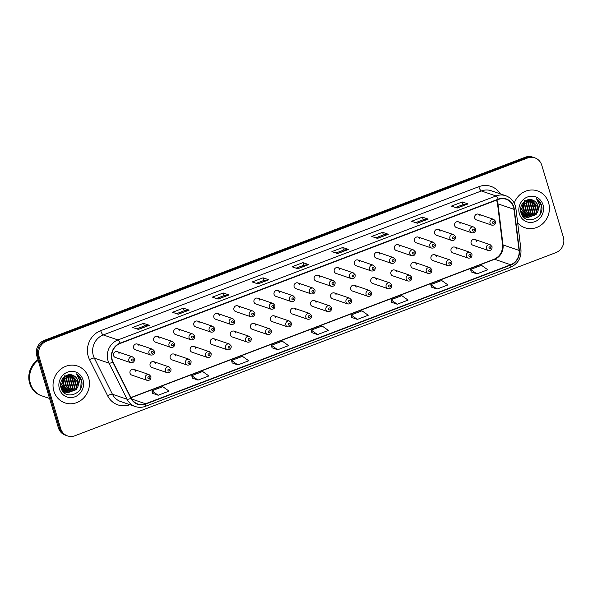 <?xml version="1.0" encoding="UTF-8"?>
<svg xmlns="http://www.w3.org/2000/svg" width="593" height="593" viewBox="0 0 593 593"><rect width="100%" height="100%" fill="white"/><g stroke="black" fill="none" stroke-linecap="round" stroke-linejoin="round"><path stroke-width="0.89" d="M155.544 363.546A3.039 2.824 108.8 0 0 150.867 362.493A3.039 2.824 108.8 0 0 151.845 367.46L167.167 372.693A3.039 2.824 -71.2 0 1 166.188 367.727A3.039 2.824 -71.2 0 1 169.131 366.934L170.999 368.883C171.184 371.7 169.909 372.967 167.167 372.693M175.61 355.911A3.039 2.824 108.8 0 0 170.932 354.851A3.039 2.824 108.8 0 0 171.911 359.825L187.232 365.051A3.039 2.824 -71.2 0 1 186.254 360.084A3.039 2.824 -71.2 0 1 189.197 359.291L191.065 361.248C191.25 364.058 189.975 365.332 187.232 365.051M195.675 348.269A3.039 2.824 108.8 0 0 190.99 347.216A3.039 2.824 108.8 0 0 191.976 352.183L207.298 357.416A3.039 2.824 -71.2 0 1 206.312 352.442A3.039 2.824 -71.2 0 1 209.262 351.656L211.123 353.606C211.316 356.423 210.033 357.69 207.298 357.416M215.733 340.627A3.039 2.824 108.8 0 0 211.056 339.574A3.039 2.824 108.8 0 0 212.035 344.54L227.356 349.774A3.039 2.824 -71.2 0 1 226.378 344.8A3.039 2.824 -71.2 0 1 229.328 344.014L231.188 345.964C231.374 348.78 230.099 350.048 227.356 349.774M235.799 332.992A3.039 2.824 108.8 0 0 231.122 331.932A3.039 2.824 108.8 0 0 232.1 336.906L247.422 342.131A3.039 2.824 -71.2 0 1 246.443 337.165A3.039 2.824 -71.2 0 1 249.386 336.372L251.254 338.329C251.439 341.138 250.164 342.413 247.422 342.131M255.865 325.349A3.039 2.824 108.8 0 0 251.187 324.297A3.039 2.824 108.8 0 0 252.166 329.263L267.487 334.489A3.039 2.824 -71.2 0 1 266.509 329.523A3.039 2.824 -71.2 0 1 269.452 328.737L271.32 330.686C271.505 333.503 270.23 334.771 267.487 334.489M275.93 317.707A3.039 2.824 108.8 0 0 271.253 316.655A3.039 2.824 108.8 0 0 272.231 321.621L287.553 326.854A3.039 2.824 -71.2 0 1 286.575 321.88A3.039 2.824 -71.2 0 1 289.517 321.095L291.385 323.044C291.571 325.861 290.296 327.128 287.553 326.854M295.996 310.072A3.039 2.824 108.8 0 0 291.311 309.012A3.039 2.824 108.8 0 0 292.297 313.979L307.619 319.212A3.039 2.824 -71.2 0 1 306.633 314.246A3.039 2.824 -71.2 0 1 309.583 313.452L311.451 315.402C311.636 318.219 310.354 319.486 307.619 319.212M316.062 302.43A3.039 2.824 108.8 0 0 311.377 301.37A3.039 2.824 108.8 0 0 312.363 306.344L327.677 311.57A3.039 2.824 -71.2 0 1 326.699 306.603A3.039 2.824 -71.2 0 1 329.649 305.81L331.509 307.767C331.702 310.584 330.42 311.851 327.677 311.57M336.12 294.788A3.039 2.824 108.8 0 0 331.443 293.735A3.039 2.824 108.8 0 0 332.421 298.702L347.743 303.935A3.039 2.824 -71.2 0 1 346.764 298.961A3.039 2.824 -71.2 0 1 349.707 298.175L351.575 300.125C351.76 302.941 350.485 304.209 347.743 303.935M356.185 287.145A3.039 2.824 108.8 0 0 351.508 286.093A3.039 2.824 108.8 0 0 352.487 291.059L367.808 296.292A3.039 2.824 -71.2 0 1 366.83 291.326A3.039 2.824 -71.2 0 1 369.773 290.533L371.641 292.482C371.826 295.299 370.551 296.567 367.808 296.292M376.251 279.511A3.039 2.824 108.8 0 0 371.574 278.451A3.039 2.824 108.8 0 0 372.552 283.424L387.874 288.65A3.039 2.824 -71.2 0 1 386.895 283.684A3.039 2.824 -71.2 0 1 389.838 282.891L391.706 284.848C391.891 287.657 390.617 288.932 387.874 288.65M396.317 271.868A3.039 2.824 108.8 0 0 391.632 270.816A3.039 2.824 108.8 0 0 392.618 275.782L407.94 281.015A3.039 2.824 -71.2 0 1 406.954 276.041A3.039 2.824 -71.2 0 1 409.904 275.256L411.772 277.205C411.957 280.022 410.682 281.29 407.94 281.015M416.382 264.226A3.039 2.824 108.8 0 0 411.698 263.173A3.039 2.824 108.8 0 0 412.684 268.14L428.005 273.373A3.039 2.824 -71.2 0 1 427.019 268.407A3.039 2.824 -71.2 0 1 429.969 267.613L431.83 269.563C432.023 272.38 430.74 273.647 428.005 273.373M436.441 256.591A3.039 2.824 108.8 0 0 431.763 255.531A3.039 2.824 108.8 0 0 432.742 260.505L448.063 265.731A3.039 2.824 -71.2 0 1 447.085 260.764A3.039 2.824 -71.2 0 1 450.035 259.971L451.896 261.928C452.081 264.737 450.806 266.012 448.063 265.731M456.506 248.949A3.039 2.824 108.8 0 0 451.829 247.896A3.039 2.824 108.8 0 0 452.807 252.863L468.129 258.088A3.039 2.824 -71.2 0 1 467.151 253.122A3.039 2.824 -71.2 0 1 470.093 252.336L471.961 254.286C472.147 257.103 470.872 258.37 468.129 258.088M476.572 241.307A3.039 2.824 108.8 0 0 471.895 240.254A3.039 2.824 108.8 0 0 472.873 245.22L488.195 250.454A3.039 2.824 -71.2 0 1 487.216 245.48A3.039 2.824 -71.2 0 1 490.159 244.694L492.027 246.644C492.212 249.46 490.937 250.728 488.195 250.454M135.478 371.188A3.039 2.824 108.8 0 0 130.801 370.136A3.039 2.824 108.8 0 0 131.779 375.102L147.101 380.335A3.039 2.824 -71.2 0 1 146.123 375.362A3.039 2.824 -71.2 0 1 149.065 374.576L150.933 376.525C151.119 379.342 149.844 380.61 147.101 380.335M133.633 347.95A3.039 2.824 108.8 0 0 135.367 349.788L150.689 355.022A3.039 2.824 -71.2 0 1 149.71 350.055A3.039 2.824 -71.2 0 1 152.653 349.262L137.331 344.036A3.039 2.824 108.8 0 0 133.633 347.95M153.698 340.308A3.039 2.824 108.8 0 0 155.433 342.154L170.754 347.379A3.039 2.824 -71.2 0 1 169.768 342.413A3.039 2.824 -71.2 0 1 172.719 341.62L157.397 336.394A3.039 2.824 108.8 0 0 153.698 340.308M173.764 332.666A3.039 2.824 108.8 0 0 175.491 334.511L190.813 339.745A3.039 2.824 -71.2 0 1 189.834 334.771A3.039 2.824 -71.2 0 1 192.784 333.985L177.463 328.752A3.039 2.824 108.8 0 0 173.764 332.666M193.822 325.031A3.039 2.824 108.8 0 0 195.557 326.869L210.878 332.102A3.039 2.824 -71.2 0 1 209.9 327.136A3.039 2.824 -71.2 0 1 212.843 326.343L197.521 321.117A3.039 2.824 108.8 0 0 193.822 325.031M213.888 317.388A3.039 2.824 108.8 0 0 215.622 319.234L230.944 324.46A3.039 2.824 -71.2 0 1 229.965 319.494A3.039 2.824 -71.2 0 1 232.908 318.7L217.587 313.475A3.039 2.824 108.8 0 0 213.888 317.388M233.953 309.746A3.039 2.824 108.8 0 0 235.688 311.592L251.009 316.825A3.039 2.824 -71.2 0 1 250.031 311.851A3.039 2.824 -71.2 0 1 252.974 311.066L237.652 305.832A3.039 2.824 108.8 0 0 233.953 309.746M254.019 302.104A3.039 2.824 108.8 0 0 255.753 303.95L271.075 309.183A3.039 2.824 -71.2 0 1 270.089 304.216A3.039 2.824 -71.2 0 1 273.039 303.423L257.718 298.19A3.039 2.824 108.8 0 0 254.019 302.104M274.085 294.469A3.039 2.824 108.8 0 0 275.812 296.315L291.133 301.541A3.039 2.824 -71.2 0 1 290.155 296.574A3.039 2.824 -71.2 0 1 293.105 295.781L277.783 290.555A3.039 2.824 108.8 0 0 274.085 294.469M294.143 286.827A3.039 2.824 108.8 0 0 295.877 288.672L311.199 293.898A3.039 2.824 -71.2 0 1 310.221 288.932A3.039 2.824 -71.2 0 1 313.163 288.146L297.842 282.913A3.039 2.824 108.8 0 0 294.143 286.827M314.208 279.184A3.039 2.824 108.8 0 0 315.943 281.03L331.265 286.263A3.039 2.824 -71.2 0 1 330.286 281.29A3.039 2.824 -71.2 0 1 333.229 280.504L317.907 275.271A3.039 2.824 108.8 0 0 314.208 279.184M334.274 271.55A3.039 2.824 108.8 0 0 336.009 273.395L351.33 278.621A3.039 2.824 -71.2 0 1 350.352 273.655A3.039 2.824 -71.2 0 1 353.295 272.862L337.973 267.636A3.039 2.824 108.8 0 0 334.274 271.55M354.34 263.907A3.039 2.824 108.8 0 0 356.074 265.753L371.396 270.979A3.039 2.824 -71.2 0 1 370.41 266.012A3.039 2.824 -71.2 0 1 373.36 265.227L358.039 259.993A3.039 2.824 108.8 0 0 354.34 263.907M374.405 256.265A3.039 2.824 108.8 0 0 376.14 258.111L391.462 263.344A3.039 2.824 -71.2 0 1 390.476 258.37A3.039 2.824 -71.2 0 1 393.426 257.584L378.104 252.351A3.039 2.824 108.8 0 0 374.405 256.265M394.464 248.63A3.039 2.824 108.8 0 0 396.198 250.468L411.52 255.702A3.039 2.824 -71.2 0 1 410.541 250.735A3.039 2.824 -71.2 0 1 413.491 249.942L398.17 244.716A3.039 2.824 108.8 0 0 394.464 248.63M414.529 240.988A3.039 2.824 108.8 0 0 416.264 242.834L431.585 248.059A3.039 2.824 -71.2 0 1 430.607 243.093A3.039 2.824 -71.2 0 1 433.55 242.3L418.228 237.074A3.039 2.824 108.8 0 0 414.529 240.988M434.595 233.345A3.039 2.824 108.8 0 0 436.329 235.191L451.651 240.424A3.039 2.824 -71.2 0 1 450.673 235.451A3.039 2.824 -71.2 0 1 453.615 234.665L438.294 229.432A3.039 2.824 108.8 0 0 434.595 233.345M454.661 225.703A3.039 2.824 108.8 0 0 456.395 227.549L471.717 232.782A3.039 2.824 -71.2 0 1 470.738 227.816A3.039 2.824 -71.2 0 1 473.681 227.023L458.359 221.797A3.039 2.824 108.8 0 0 454.661 225.703M474.726 218.068A3.039 2.824 108.8 0 0 476.461 219.914L491.782 225.14A3.039 2.824 -71.2 0 1 490.796 220.173A3.039 2.824 -71.2 0 1 493.747 219.38L478.425 214.155A3.039 2.824 108.8 0 0 474.726 218.068M113.567 355.585A3.039 2.824 108.8 0 0 115.301 357.431L130.623 362.664A3.039 2.824 -71.2 0 1 129.645 357.69A3.039 2.824 -71.2 0 1 132.587 356.904L117.266 351.671A3.039 2.824 108.8 0 0 113.567 355.585M139.066 345.882A3.039 2.824 108.8 0 0 137.331 344.036M159.132 338.24A3.039 2.824 108.8 0 0 157.397 336.394M179.19 330.597A3.039 2.824 108.8 0 0 177.463 328.752M199.255 322.955A3.039 2.824 108.8 0 0 197.521 321.117M219.321 315.32A3.039 2.824 108.8 0 0 217.587 313.475M239.387 307.678A3.039 2.824 108.8 0 0 237.652 305.832M259.452 300.036A3.039 2.824 108.8 0 0 257.718 298.19M279.518 292.401A3.039 2.824 108.8 0 0 277.783 290.555M299.576 284.759A3.039 2.824 108.8 0 0 297.842 282.913M319.642 277.116A3.039 2.824 108.8 0 0 317.907 275.271M339.707 269.481A3.039 2.824 108.8 0 0 337.973 267.636M359.773 261.839A3.039 2.824 108.8 0 0 358.039 259.993M379.839 254.197A3.039 2.824 108.8 0 0 378.104 252.351M399.897 246.562A3.039 2.824 108.8 0 0 398.17 244.716M419.963 238.92A3.039 2.824 108.8 0 0 418.228 237.074M440.028 231.277A3.039 2.824 108.8 0 0 438.294 229.432M460.094 223.635A3.039 2.824 108.8 0 0 458.359 221.797M480.16 216A3.039 2.824 108.8 0 0 478.425 214.155M119 353.517A3.039 2.824 108.8 0 0 117.266 351.671M53.859 391.084A19.473 18.064 108.8 0 0 64.948 402.892A19.473 18.064 108.8 0 0 83.806 397.836A19.473 18.064 108.8 0 0 88.624 377.845A19.473 18.064 108.8 0 0 77.535 366.037A19.473 18.064 108.8 0 0 58.677 371.092A19.473 18.064 108.8 0 0 53.859 391.084A19.473 18.064 108.8 0 0 64.948 402.892A19.473 18.064 108.8 0 0 83.806 397.836A19.473 18.064 108.8 0 0 88.624 377.845A19.473 18.064 108.8 0 0 77.535 366.037A19.473 18.064 108.8 0 0 58.677 371.092A19.473 18.064 108.8 0 0 53.859 391.084M517.674 222.916A19.473 18.064 108.8 0 0 524.909 227.749A19.473 18.064 108.8 0 0 543.759 222.694A19.473 18.064 108.8 0 0 548.584 202.702A19.473 18.064 108.8 0 0 537.488 190.894A19.473 18.064 108.8 0 0 514.242 203.088A19.473 18.064 108.8 0 1 537.488 190.894L537.488 190.894A19.473 18.064 108.8 0 1 548.584 202.702A19.473 18.064 108.8 0 1 543.759 222.694A19.473 18.064 108.8 0 1 524.909 227.749A19.473 18.064 108.8 0 1 517.674 222.916M112.255 359.958A12.979 12.045 -71.2 0 1 120.216 343.436L498.32 199.463A12.979 12.045 -71.2 0 1 506.148 199.285A12.979 12.045 -71.2 0 1 513.998 209.329L519.06 250.402A12.979 12.045 -71.2 0 1 510.647 264.752L145.574 403.766A12.979 12.045 -71.2 0 1 137.746 403.944A12.979 12.045 -71.2 0 1 131.157 398.103L113.063 361.997A12.979 12.045 -71.2 0 1 112.255 359.958M111.966 360.07A13.305 12.342 108.8 0 0 112.796 362.153L130.89 398.266A13.305 12.342 108.8 0 0 145.663 404.07L510.743 265.056A13.305 12.342 108.8 0 0 519.364 250.342L514.301 209.27A13.305 12.342 108.8 0 0 498.231 199.159L120.127 343.132A13.305 12.342 108.8 0 0 111.966 360.07M67.595 435.922L65.297 435.136A12.171 11.289 108.8 0 1 58.366 427.761L36.803 355.874A12.171 11.289 108.8 0 1 44.26 340.382L525.22 157.249A12.171 11.289 108.8 0 1 532.558 157.078L533.7 157.471A12.171 11.289 108.8 0 0 526.369 157.634L45.402 340.775A12.171 11.289 108.8 0 0 37.945 356.267L59.515 428.153A12.171 11.289 108.8 0 0 66.446 435.529A12.171 11.289 108.8 0 1 59.515 428.153L37.945 356.267A12.171 11.289 108.8 0 1 45.402 340.775L526.369 157.634A12.171 11.289 108.8 0 1 533.7 157.471L534.849 157.864A12.171 11.289 108.8 0 0 527.511 158.027L46.55 341.168A12.171 11.289 108.8 0 0 39.094 356.652L60.656 428.539A12.171 11.289 108.8 0 0 67.595 435.922A12.171 11.289 108.8 0 0 74.926 435.751L555.893 252.618A12.171 11.289 108.8 0 0 563.35 237.126L541.78 165.239A12.171 11.289 108.8 0 0 534.849 157.864M455.468 207.491L463.089 204.585L467.825 203.903A3.247 0.956 69.2 0 1 468.01 203.925L462.281 201.968L451.414 206.105L457.144 208.061L468.01 203.925M463.066 204.592L462.281 201.968M415.626 222.657L423.254 219.758L427.983 219.069A3.247 0.956 69.2 0 1 428.168 219.091L422.438 217.134L411.579 221.271L417.302 223.227L428.168 219.091M423.232 219.766L422.438 217.134M375.792 237.83L383.412 234.924L388.141 234.242A3.247 0.956 69.2 0 1 388.326 234.265L382.604 232.308L371.737 236.444L377.467 238.401L388.326 234.265M383.389 234.932L382.604 232.308M342.761 247.474L343.555 250.105L348.306 249.408A3.247 0.956 69.2 0 1 348.491 249.431L342.761 247.474L331.895 251.61L337.625 253.567L348.491 249.431M136.761 328.848L144.381 325.942L149.11 325.26A3.247 0.956 69.2 0 1 149.295 325.283L143.573 323.326L132.706 327.462L138.428 329.419L149.295 325.283M144.358 325.95L143.573 323.326M176.595 313.675L184.223 310.776L188.952 310.087A3.247 0.956 69.2 0 1 189.137 310.109L183.407 308.152L172.541 312.289L178.271 314.246L189.137 310.109M184.193 310.784L183.407 308.152M223.25 292.986L224.035 295.611L228.787 294.921A3.247 0.956 69.2 0 1 228.972 294.943L223.25 292.986L212.383 297.123L218.113 299.08L228.972 294.943M263.084 277.813L263.87 280.445L268.629 279.748A3.247 0.956 69.2 0 1 268.814 279.77L263.084 277.813L252.218 281.949L257.948 283.906L268.814 279.77M302.927 262.647L303.712 265.271L308.464 264.582A3.247 0.956 69.2 0 1 308.649 264.604L302.927 262.647L292.06 266.783L297.79 268.74L308.649 264.604M391.536 302.26L397.214 304.231L408.08 300.095L401.809 295.655L390.95 299.791L391.543 302.297M431.378 287.086L437.056 289.065L447.923 284.922L441.652 280.482L430.785 284.625L431.385 287.123M471.213 271.92L476.891 273.892L487.757 269.756L481.486 265.316L470.627 269.452L471.22 271.957M272.017 347.765L277.702 349.744L288.561 345.6L282.298 341.16L271.431 345.304L272.031 347.802M232.182 362.938L237.86 364.91L248.726 360.774L242.455 356.334L231.589 360.47L232.189 362.975M192.34 378.104L198.025 380.083L208.884 375.94L202.621 371.5L191.754 375.643L192.354 378.141M152.505 393.278L158.183 395.249L169.049 391.113L162.778 386.673L151.912 390.809L152.512 393.315M351.693 317.425L357.379 319.405L368.238 315.261L361.975 310.821L351.108 314.965L351.708 317.463M317.537 334.571L328.403 330.434L322.132 325.994L311.266 330.131L311.866 332.636L317.537 334.571L311.266 330.131M303.735 265.264L296.115 268.169M263.9 280.437L256.272 283.335M224.058 295.603L216.438 298.509M343.577 250.098L335.949 252.996M277.702 349.744L271.431 345.304M237.86 364.91L231.589 360.47M198.025 380.083L191.754 375.643M158.183 395.249L151.912 390.809M357.379 319.405L351.108 314.965M397.214 304.231L390.95 299.791M437.056 289.065L430.785 284.625M476.891 273.892L470.627 269.452M38.152 360.388A20.281 18.82 108.8 0 0 30.436 383.612A20.281 18.82 108.8 0 0 41.992 395.909L49.59 398.503M38.115 360.262A20.281 18.82 108.8 0 0 30.295 383.56A20.281 18.82 108.8 0 0 41.851 395.865A20.281 18.82 108.8 0 0 41.925 395.887M37.952 359.706A20.281 18.82 108.8 0 0 29.65 383.337A20.281 18.82 108.8 0 0 41.206 395.642L41.851 395.865M65.312 376.058L63.295 385.443L61.079 387.296M64.978 376.281L62.843 385.287L60.946 386.94M66.572 375.391L67.291 377.2L65.119 386.065L61.665 388.541M66.268 375.532L66.839 377.044L64.659 385.91L61.509 388.259M67.735 374.984L69.107 377.823L66.935 386.68L62.339 389.549M67.454 375.065L68.655 377.667L66.483 386.525L62.161 389.319M68.832 374.769L70.93 378.445L68.751 387.303L63.066 390.394M68.566 374.806L70.471 378.29L68.299 387.147L62.88 390.194M69.863 374.702L72.746 379.06L70.574 387.926L63.844 391.091M69.611 374.702L72.294 378.905L70.115 387.77L63.644 390.928M70.826 374.761L74.562 379.683L72.39 388.548L64.659 391.669M64.415 391.647L63.696 391.521M63.466 391.462L62.769 391.261M70.597 374.732L74.11 379.527L71.938 388.393L64.452 391.536M71.575 374.887L76.386 380.306L74.207 389.164L65.519 392.136M64.593 391.884L62.384 390.75M71.442 374.858L75.926 380.15L73.754 389.008L65.297 392.032M73.235 375.465C66.705 371.93 58.537 380.195 60.983 387.637C64.229 401.261 85.007 393.863 81.649 380.891L81.471 380.246C80.596 377.452 78.965 375.325 76.571 373.872L79.699 380.558L77.735 387.081A9.169 8.51 108.8 0 0 77.994 380.854A9.169 8.51 108.8 0 0 73.235 375.465C75.533 376.511 77.038 378.275 77.75 380.773L75.57 389.631L67.083 392.648L66.186 392.418M77.735 387.081L76.03 389.786L67.535 392.803L66.409 392.499L60.916 386.851L60.686 386.013M65.956 392.344L61.22 388.4M60.642 385.391A9.169 8.51 108.8 0 0 63.495 378.705L63.488 377.563M64.637 375.792L63.125 384.842M59.433 388.956A13.224 12.275 108.8 0 0 74.94 396.799A13.224 12.275 108.8 0 0 83.05 379.965A13.224 12.275 108.8 0 0 67.543 372.122A13.224 12.275 108.8 0 0 59.433 388.956M63.888 377.163L61.479 384.82L60.656 385.65M67.32 377.318A20.281 18.82 108.8 0 0 67.372 375.095M76.571 373.872L81.256 380.172L80.737 388.163M78.046 382.596L75.637 389.557M74.407 381.351L71.998 388.319M72.591 380.728L70.182 387.696M68.951 379.49L66.542 386.451M65.312 378.252L62.91 385.213M71.494 374.88L71.731 375.354M71.901 375.747L72.769 379.142M69.277 389.141L66.231 391.484M65.786 391.714L65.193 391.98M65.074 392.032L63.829 392.462M525.272 200.916L523.256 210.3L521.032 212.161M524.931 201.138L522.796 210.144L520.906 211.797M526.532 200.249L527.244 202.057L525.072 210.923L521.625 213.398M526.221 200.39L526.792 201.902L524.62 210.767L521.469 213.117M527.696 199.841L529.067 202.68L526.888 211.545L522.292 214.414M527.407 199.923L528.608 202.524L526.436 211.39L522.122 214.177M528.793 199.626L530.883 203.303L528.711 212.161L523.019 215.252M528.519 199.663L530.431 203.147L528.252 212.005L522.833 215.059M529.823 199.559L532.699 203.925L530.527 212.783L523.797 215.948M529.571 199.567L532.247 203.77L530.075 212.628L523.597 215.785M530.787 199.619L534.523 204.541L532.344 213.406L524.62 216.527M524.375 216.504L523.656 216.378M523.419 216.326L522.73 216.119M530.55 199.596L534.063 204.385L531.891 213.25L524.405 216.393M531.536 199.745L536.339 205.163L534.167 214.029L525.472 217.001M524.546 216.741L522.344 215.607M531.402 199.715L535.887 205.008L533.707 213.873L525.257 216.89M533.189 200.33C526.658 196.787 518.49 205.052 520.943 212.494C524.182 226.118 544.967 218.721 541.602 205.749L541.431 205.104C540.557 202.309 538.926 200.182 536.532 198.729L539.66 205.415L537.688 211.938A9.169 8.51 108.8 0 0 537.955 205.712A9.169 8.51 108.8 0 0 533.189 200.33C535.486 201.368 536.991 203.132 537.703 205.63L535.531 214.488L527.036 217.505L526.139 217.283M537.688 211.938L535.983 214.644L527.496 217.661L526.369 217.364L520.876 211.708L520.639 210.871M525.909 217.208L521.18 213.265M520.595 210.248A9.169 8.51 108.8 0 0 523.449 203.569L523.449 202.421M524.59 200.649L523.078 209.7M519.386 213.814A13.224 12.275 108.8 0 0 534.901 221.656A13.224 12.275 108.8 0 0 543.01 204.822A13.224 12.275 108.8 0 0 527.496 196.987A13.224 12.275 108.8 0 0 519.386 213.814M523.849 202.02L521.432 209.677L520.61 210.508M527.281 202.176A20.281 18.82 108.8 0 0 527.325 199.952M536.532 198.729L541.216 205.03L540.69 213.02M537.999 207.454L535.598 214.414M534.36 206.208L531.958 213.176M532.544 205.593L530.142 212.553M528.904 204.348L526.502 211.316M525.272 203.11L522.863 210.07M531.454 199.737L531.691 200.219M531.862 200.604L532.722 203.999M529.23 214.006L526.191 216.341M525.746 216.571L525.153 216.838M525.027 216.89L523.782 217.32M513.998 209.329L497.957 203.851A12.979 12.045 108.8 0 0 497.505 201.687A12.979 12.045 108.8 0 0 496.875 200.011M510.647 264.752L494.614 259.274A12.979 12.045 108.8 0 0 503.027 244.924L497.957 203.851A7.301 1.26 173 0 1 497.49 203.488L496.608 200.115M129.911 404.7A20.281 18.82 -71.2 0 1 107.622 395.768L89.528 359.654A20.281 18.82 -71.2 0 1 100.706 330.664L478.81 186.691A4.055 1.201 -110.8 0 0 481.375 190.961L103.271 334.934A16.226 15.055 108.8 0 0 93.323 355.585A16.226 15.055 108.8 0 0 94.331 358.135L112.425 394.241A16.226 15.055 108.8 0 0 120.661 401.535L135.323 406.546A16.226 15.055 -71.2 0 1 127.087 399.245A4.055 1.119 -26.6 0 0 130.89 398.266M478.81 186.691A20.281 18.82 -71.2 0 1 500.41 193.896M491.16 190.738A16.226 15.055 108.8 0 0 481.375 190.961L496.037 195.964A16.226 15.055 -71.2 0 1 505.822 195.749L491.16 190.738M107.622 395.768A4.055 1.119 153.4 0 1 112.425 394.241L127.087 399.245L108.993 363.138A16.226 15.055 -71.2 0 1 107.985 360.596A16.226 15.055 -71.2 0 1 117.933 339.945A4.055 1.201 69.2 0 1 120.127 343.132M112.796 362.153A4.055 1.119 -26.6 0 1 108.993 363.138L94.331 358.135A4.055 1.119 153.4 0 0 89.528 359.654M135.323 406.546C138.673 407.65 142.038 407.576 145.411 406.331A4.055 1.201 -110.8 0 0 145.663 404.07M510.743 265.056A4.055 1.201 69.2 0 1 510.491 267.317C517.941 263.855 521.432 257.948 520.958 249.571L515.895 208.499C514.894 202.213 511.537 197.958 505.822 195.749M519.364 250.342A4.055 0.704 -7 0 0 520.958 249.571M514.301 209.27A4.055 0.704 -7 0 0 515.895 208.499M498.231 199.159A4.055 1.201 -110.8 0 0 496.037 195.964L117.933 339.945L103.271 334.934A4.055 1.201 -110.8 0 1 100.706 330.664M527.511 158.027L525.22 157.249M46.55 341.168L44.26 340.382M39.094 356.652L36.803 355.874M60.656 428.539L58.366 427.761M519.06 250.402L503.027 244.924A7.301 1.26 173 0 1 502.553 244.553L497.49 203.488M145.574 403.766L131.661 399.015M130.971 397.74L494.614 259.274A7.301 2.157 -110.8 0 0 494.058 259.26C500.01 256.51 502.842 251.61 502.553 244.553M308.464 264.582L297.656 268.696M268.629 279.748L257.822 283.862M228.787 294.921L217.979 299.035M188.952 310.087L178.145 314.201M149.11 325.26L138.302 329.374M348.306 249.408L337.499 253.522M388.141 234.242L377.333 238.356M427.983 219.069L417.175 223.183M467.825 203.903L457.01 208.017M131.416 360.374A1.016 0.941 108.8 0 0 132.602 360.974A1.016 0.941 108.8 0 0 133.225 359.684A1.016 0.941 108.8 0 0 132.039 359.084A1.016 0.941 108.8 0 0 131.416 360.374M149.71 377.356A1.016 0.941 108.8 0 0 148.517 376.755A1.016 0.941 108.8 0 0 147.894 378.045A1.016 0.941 108.8 0 0 149.088 378.645A1.016 0.941 108.8 0 0 149.71 377.356M151.482 352.731A1.016 0.941 108.8 0 0 152.668 353.332A1.016 0.941 108.8 0 0 153.291 352.042A1.016 0.941 108.8 0 0 152.104 351.441A1.016 0.941 108.8 0 0 151.482 352.731M171.547 345.089A1.016 0.941 108.8 0 0 172.733 345.689A1.016 0.941 108.8 0 0 173.356 344.4A1.016 0.941 108.8 0 0 172.163 343.799A1.016 0.941 108.8 0 0 171.547 345.089M191.606 337.454A1.016 0.941 108.8 0 0 192.799 338.054A1.016 0.941 108.8 0 0 193.422 336.765A1.016 0.941 108.8 0 0 192.228 336.164A1.016 0.941 108.8 0 0 191.606 337.454M211.671 329.812A1.016 0.941 108.8 0 0 212.865 330.412A1.016 0.941 108.8 0 0 213.487 329.122A1.016 0.941 108.8 0 0 212.294 328.522A1.016 0.941 108.8 0 0 211.671 329.812M169.768 369.713A1.016 0.941 108.8 0 0 168.582 369.113A1.016 0.941 108.8 0 0 167.96 370.403A1.016 0.941 108.8 0 0 169.146 371.003A1.016 0.941 108.8 0 0 169.768 369.713M189.834 362.071A1.016 0.941 108.8 0 0 188.648 361.471A1.016 0.941 108.8 0 0 188.025 362.76A1.016 0.941 108.8 0 0 189.211 363.361A1.016 0.941 108.8 0 0 189.834 362.071M209.9 354.436A1.016 0.941 108.8 0 0 208.714 353.828A1.016 0.941 108.8 0 0 208.091 355.125A1.016 0.941 108.8 0 0 209.277 355.726A1.016 0.941 108.8 0 0 209.9 354.436M231.737 322.169A1.016 0.941 108.8 0 0 232.93 322.77A1.016 0.941 108.8 0 0 233.546 321.48A1.016 0.941 108.8 0 0 232.36 320.88A1.016 0.941 108.8 0 0 231.737 322.169M251.803 314.535A1.016 0.941 108.8 0 0 252.989 315.135A1.016 0.941 108.8 0 0 253.611 313.845A1.016 0.941 108.8 0 0 252.425 313.245A1.016 0.941 108.8 0 0 251.803 314.535M271.868 306.892A1.016 0.941 108.8 0 0 273.054 307.493A1.016 0.941 108.8 0 0 273.677 306.203A1.016 0.941 108.8 0 0 272.491 305.603A1.016 0.941 108.8 0 0 271.868 306.892M229.965 346.794A1.016 0.941 108.8 0 0 228.772 346.193A1.016 0.941 108.8 0 0 228.149 347.483A1.016 0.941 108.8 0 0 229.343 348.084A1.016 0.941 108.8 0 0 229.965 346.794M250.031 339.152A1.016 0.941 108.8 0 0 248.838 338.551A1.016 0.941 108.8 0 0 248.215 339.841A1.016 0.941 108.8 0 0 249.408 340.441A1.016 0.941 108.8 0 0 250.031 339.152M270.089 331.509A1.016 0.941 108.8 0 0 268.903 330.909A1.016 0.941 108.8 0 0 268.281 332.199A1.016 0.941 108.8 0 0 269.474 332.806A1.016 0.941 108.8 0 0 270.089 331.509M291.934 299.25A1.016 0.941 108.8 0 0 293.12 299.85A1.016 0.941 108.8 0 0 293.743 298.561A1.016 0.941 108.8 0 0 292.549 297.96A1.016 0.941 108.8 0 0 291.934 299.25M311.992 291.615A1.016 0.941 108.8 0 0 313.186 292.216A1.016 0.941 108.8 0 0 313.808 290.926A1.016 0.941 108.8 0 0 312.615 290.318A1.016 0.941 108.8 0 0 311.992 291.615M332.058 283.973A1.016 0.941 108.8 0 0 333.251 284.573A1.016 0.941 108.8 0 0 333.866 283.284A1.016 0.941 108.8 0 0 332.68 282.683A1.016 0.941 108.8 0 0 332.058 283.973M352.123 276.331A1.016 0.941 108.8 0 0 353.309 276.931A1.016 0.941 108.8 0 0 353.932 275.641A1.016 0.941 108.8 0 0 352.746 275.041A1.016 0.941 108.8 0 0 352.123 276.331M372.189 268.688A1.016 0.941 108.8 0 0 373.375 269.296A1.016 0.941 108.8 0 0 373.998 267.999A1.016 0.941 108.8 0 0 372.812 267.399A1.016 0.941 108.8 0 0 372.189 268.688M290.155 323.874A1.016 0.941 108.8 0 0 288.969 323.274A1.016 0.941 108.8 0 0 288.346 324.564A1.016 0.941 108.8 0 0 289.532 325.164A1.016 0.941 108.8 0 0 290.155 323.874M310.221 316.232A1.016 0.941 108.8 0 0 309.035 315.632A1.016 0.941 108.8 0 0 308.412 316.921A1.016 0.941 108.8 0 0 309.598 317.522A1.016 0.941 108.8 0 0 310.221 316.232M330.286 308.59A1.016 0.941 108.8 0 0 329.093 307.989A1.016 0.941 108.8 0 0 328.478 309.279A1.016 0.941 108.8 0 0 329.664 309.88A1.016 0.941 108.8 0 0 330.286 308.59M350.352 300.955A1.016 0.941 108.8 0 0 349.158 300.354A1.016 0.941 108.8 0 0 348.536 301.644A1.016 0.941 108.8 0 0 349.729 302.245A1.016 0.941 108.8 0 0 350.352 300.955M370.41 293.313A1.016 0.941 108.8 0 0 369.224 292.712A1.016 0.941 108.8 0 0 368.601 294.002A1.016 0.941 108.8 0 0 369.795 294.602A1.016 0.941 108.8 0 0 370.41 293.313M392.255 261.053A1.016 0.941 108.8 0 0 393.441 261.654A1.016 0.941 108.8 0 0 394.063 260.364A1.016 0.941 108.8 0 0 392.87 259.764A1.016 0.941 108.8 0 0 392.255 261.053M412.313 253.411A1.016 0.941 108.8 0 0 413.506 254.012A1.016 0.941 108.8 0 0 414.129 252.722A1.016 0.941 108.8 0 0 412.936 252.121A1.016 0.941 108.8 0 0 412.313 253.411M432.379 245.769A1.016 0.941 108.8 0 0 433.572 246.369A1.016 0.941 108.8 0 0 434.187 245.079A1.016 0.941 108.8 0 0 433.001 244.479A1.016 0.941 108.8 0 0 432.379 245.769M452.444 238.134A1.016 0.941 108.8 0 0 453.63 238.734A1.016 0.941 108.8 0 0 454.253 237.445A1.016 0.941 108.8 0 0 453.067 236.844A1.016 0.941 108.8 0 0 452.444 238.134M472.51 230.492A1.016 0.941 108.8 0 0 473.696 231.092A1.016 0.941 108.8 0 0 474.318 229.802A1.016 0.941 108.8 0 0 473.132 229.202A1.016 0.941 108.8 0 0 472.51 230.492M492.575 222.849A1.016 0.941 108.8 0 0 493.761 223.45A1.016 0.941 108.8 0 0 494.384 222.16A1.016 0.941 108.8 0 0 493.191 221.56A1.016 0.941 108.8 0 0 492.575 222.849M390.476 285.67A1.016 0.941 108.8 0 0 389.29 285.07A1.016 0.941 108.8 0 0 388.667 286.36A1.016 0.941 108.8 0 0 389.853 286.96A1.016 0.941 108.8 0 0 390.476 285.67M410.541 278.035A1.016 0.941 108.8 0 0 409.355 277.428A1.016 0.941 108.8 0 0 408.733 278.725A1.016 0.941 108.8 0 0 409.919 279.325A1.016 0.941 108.8 0 0 410.541 278.035M430.607 270.393A1.016 0.941 108.8 0 0 429.414 269.793A1.016 0.941 108.8 0 0 428.798 271.083A1.016 0.941 108.8 0 0 429.984 271.683A1.016 0.941 108.8 0 0 430.607 270.393M450.673 262.751A1.016 0.941 108.8 0 0 449.479 262.15A1.016 0.941 108.8 0 0 448.857 263.44A1.016 0.941 108.8 0 0 450.05 264.041A1.016 0.941 108.8 0 0 450.673 262.751M470.731 255.116A1.016 0.941 108.8 0 0 469.545 254.508A1.016 0.941 108.8 0 0 468.922 255.805A1.016 0.941 108.8 0 0 470.116 256.406A1.016 0.941 108.8 0 0 470.731 255.116M490.796 247.474A1.016 0.941 108.8 0 0 489.61 246.873A1.016 0.941 108.8 0 0 488.988 248.163A1.016 0.941 108.8 0 0 490.174 248.763A1.016 0.941 108.8 0 0 490.796 247.474M145.411 406.331L510.491 267.317M130.883 397.555L494.058 259.26M130.623 362.664C133.366 362.938 134.641 361.671 134.455 358.854L132.587 356.904M133.744 369.343L149.065 374.576M150.689 355.022C153.431 355.296 154.706 354.028 154.521 351.212L152.653 349.262M170.754 347.379C173.49 347.661 174.772 346.394 174.579 343.577L172.719 341.62M190.813 339.745C193.555 340.019 194.83 338.751 194.645 335.934L192.784 333.985M210.878 332.102C213.621 332.376 214.896 331.109 214.71 328.292L212.843 326.343M153.809 361.7L169.131 366.934M173.875 354.065L189.197 359.291M193.941 346.423L209.262 351.656M230.944 324.46C233.686 324.742 234.961 323.467 234.776 320.657L232.908 318.7M251.009 316.825C253.752 317.099 255.027 315.832 254.842 313.015L252.974 311.066M271.075 309.183C273.81 309.457 275.093 308.19 274.9 305.373L273.039 303.423M214.006 338.781L229.328 344.014M234.065 331.146L249.386 336.372M254.13 323.504L269.452 328.737M291.133 301.541C293.876 301.822 295.158 300.547 294.966 297.738L293.105 295.781M311.199 293.898C313.942 294.18 315.217 292.912 315.031 290.096L313.163 288.146M331.265 286.263C334.007 286.538 335.282 285.27 335.097 282.453L333.229 280.504M351.33 278.621C354.073 278.903 355.348 277.628 355.163 274.818L353.295 272.862M371.396 270.979C374.131 271.26 375.413 269.993 375.228 267.176L373.36 265.227M274.196 315.861L289.517 321.095M294.261 308.227L309.583 313.452M314.327 300.584L329.649 305.81M334.385 292.942L349.707 298.175M354.451 285.307L369.773 290.533M391.462 263.344C394.197 263.618 395.479 262.351 395.286 259.534L393.426 257.584M411.52 255.702C414.262 255.976 415.537 254.708 415.352 251.892L413.491 249.942M431.585 248.059C434.328 248.341 435.603 247.073 435.418 244.257L433.55 242.3M451.651 240.424C454.394 240.699 455.669 239.431 455.483 236.614L453.615 234.665M471.717 232.782C474.459 233.056 475.734 231.789 475.549 228.972L473.681 227.023M491.782 225.14C494.518 225.422 495.8 224.147 495.607 221.337L493.747 219.38M374.517 277.665L389.838 282.891M394.582 270.023L409.904 275.256M414.648 262.38L429.969 267.613M434.713 254.745L450.035 259.971M454.772 247.103L470.093 252.336M474.837 239.461L490.159 244.694"/></g></svg>

